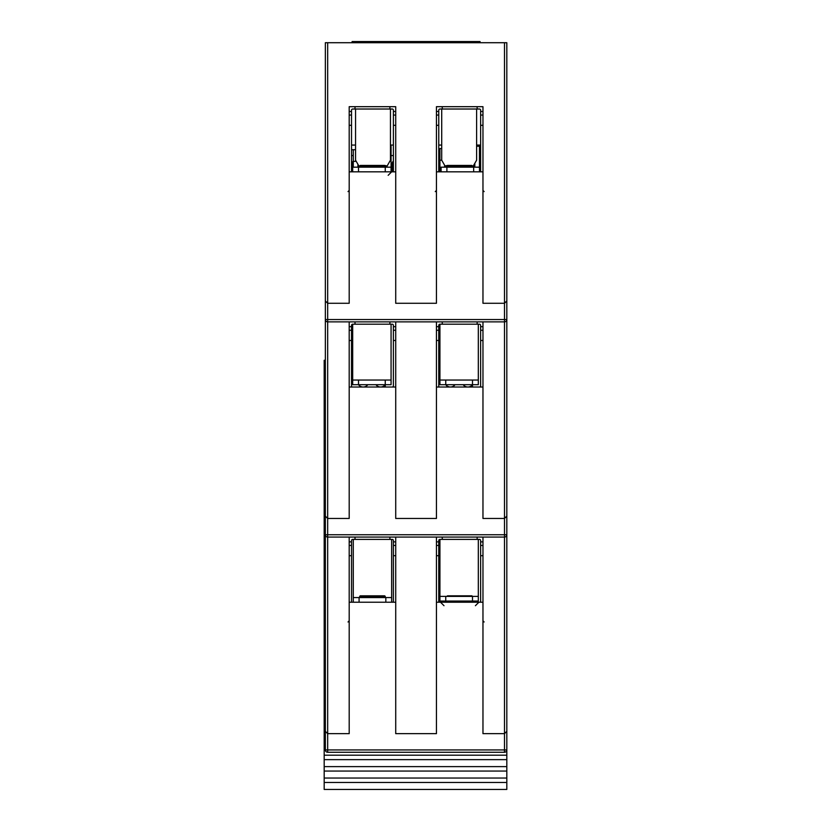 <?xml version="1.0" encoding="UTF-8"?>
<svg xmlns="http://www.w3.org/2000/svg" width="831" height="831" viewBox="0 0 831 831"><rect width="100%" height="100%" fill="white"/><g stroke="black" fill="none" stroke-linecap="round" stroke-linejoin="round"><path stroke-width="1.25" d="M476.61 146.235L479.477 146.235L479.477 167.176L441.095 167.176L441.095 171.83M436.441 321.877L436.441 518.461L395.722 518.461L395.722 321.877M351.523 149.725L353.268 149.725L353.268 167.176M351.523 155.542L353.268 155.542M357.922 167.176L357.922 164.289M359.085 602.215L359.085 597.562L353.268 597.562L353.268 539.402M391.65 602.215L391.65 539.402M353.268 597.562L353.268 602.215M391.65 597.562L385.833 597.562L385.833 602.215M359.085 597.562L385.833 597.562M349.197 555.69L351.523 555.69L351.523 540.566A1.163 1.163 0 0 1 352.687 539.402L389.905 539.402L389.905 537.075M351.523 602.215L351.523 555.69M395.722 545.448L393.395 545.448L393.395 540.566A1.163 1.163 0 0 0 392.232 539.402L389.905 539.402M355.014 537.075L355.014 539.402M393.395 545.448L393.395 555.69L395.722 555.69M393.395 555.69L393.395 601.052A1.163 1.163 0 0 1 392.232 602.215M355.554 149.725L353.268 149.725L355.554 149.725M355.554 145.072L351.523 145.072M355.554 109.017L355.554 160.196L358.919 166.013L359.667 166.013L359.667 167.176M390.456 146.235L391.069 146.235L391.069 167.176L385.252 167.176L385.252 166.013L359.667 166.013L360.249 165.431L384.68 165.431L387.101 166.013L390.456 160.196L390.456 109.017M438.768 149.725L439.931 149.725M441.708 148.562L439.931 148.562L439.931 171.83M444.585 167.176L444.585 165.172M442.258 537.075L442.258 539.402L439.931 539.402A1.163 1.163 0 0 0 438.768 540.566L438.768 545.448L436.441 545.448M482.967 545.448L480.64 545.448L480.64 540.566A1.163 1.163 0 0 0 479.477 539.402L442.258 539.402M477.15 539.402L477.15 537.075M436.441 555.69L438.768 555.69L438.768 545.448M438.768 602.215L438.768 555.69M480.64 545.448L480.64 555.69L482.967 555.69M480.64 555.69L480.64 601.052A1.163 1.163 0 0 1 479.477 602.215M438.768 161.089A3.49 3.49 0 0 1 439.931 163.686M439.931 596.398L439.931 601.052L445.748 601.052L445.748 596.398L439.931 596.398L439.931 539.402M478.313 596.398L472.496 596.398L472.496 601.052L478.313 601.052L478.313 539.402M445.748 596.398L472.496 596.398L471.915 595.817L447.483 595.817L446.901 596.398M445.748 601.052A5.817 5.817 0 0 0 446.901 602.215A5.817 5.817 0 0 1 445.748 601.052L472.496 601.052A5.817 5.817 0 0 1 471.333 602.215L471.624 601.976M453.882 602.215A5.817 5.817 0 0 0 455.045 601.052A5.817 5.817 0 0 1 453.882 602.215L454.121 602.028M464.134 602.039L463.189 601.052A5.817 5.817 0 0 0 464.352 602.215A5.817 5.817 0 0 1 463.189 601.052M471.374 602.184L471.333 602.215A5.817 5.817 0 0 0 472.496 601.052L472.496 602.215M471.79 601.831L472.496 601.052M438.768 155.542L439.931 155.542M480.64 145.072L476.61 145.072M441.708 145.072L438.768 145.072M393.395 145.072L390.456 145.072M355.014 321.877L355.014 324.204L352.687 324.204A1.163 1.163 0 0 0 351.523 325.368L351.523 330.26L349.197 330.26M395.722 330.26L393.395 330.26L393.395 325.368A1.163 1.163 0 0 0 392.232 324.204L355.014 324.204M389.905 324.204L389.905 321.877M349.197 340.492L351.523 340.492L351.523 330.26M351.523 387.017L351.523 340.492M393.395 330.26L393.395 340.492L395.722 340.492M393.395 340.492L393.395 385.854A1.163 1.163 0 0 1 392.232 387.017M436.441 537.075L436.441 733.659L395.722 733.659L395.722 537.075M352.687 380.037L352.687 384.691L358.504 384.691L358.504 380.037L352.687 380.037L352.687 324.204M391.069 380.037L385.252 380.037L385.252 384.691L391.069 384.691L391.069 324.204M384.639 385.397L385.252 384.691L358.504 384.691A5.817 5.817 0 0 0 367.811 384.691L367.302 385.283M385.252 380.037L358.504 380.037M359.667 387.017L359.833 385.979M367.395 385.189L367.811 384.691A5.817 5.817 0 0 1 358.504 384.691M379.777 386.966L379.144 386.83L379.777 386.966A5.817 5.817 0 0 1 379.144 386.83A5.817 5.817 0 0 0 379.777 386.966M377.399 386.051A5.817 5.817 0 0 0 378.531 386.633A5.817 5.817 0 0 1 377.399 386.051L378.448 386.602M376.194 385.002L376.391 385.21A5.817 5.817 0 0 1 375.955 384.691A5.817 5.817 0 0 0 376.391 385.21M380.432 387.017A5.817 5.817 0 0 0 381.097 386.997A5.817 5.817 0 0 1 380.432 387.017L380.588 387.017M384.234 385.75A5.817 5.817 0 0 0 385.252 384.691A5.817 5.817 0 0 1 384.234 385.75L384.275 385.709M385.252 384.691A5.817 5.817 0 0 1 375.955 384.691A5.817 5.817 0 0 0 385.252 384.691L385.252 387.017M381.772 386.903A5.817 5.817 0 0 0 382.457 386.716A5.817 5.817 0 0 1 381.772 386.903M349.197 537.075L349.197 733.659L327.674 733.659L327.674 752.263A2.327 2.327 0 0 1 325.347 749.936L325.347 42.713L506.817 42.713L506.817 749.936L506.817 355.616M386.415 166.013L386.415 167.021M385.252 171.83L385.252 167.176L358.504 167.176L358.504 165.296M358.504 171.83L358.504 167.176L352.687 167.176L352.687 163.686A3.49 3.49 0 0 0 351.523 161.089M506.817 359.106L506.817 91.566M325.347 300.947L327.674 303.273L349.197 303.273L349.197 106.69L395.722 106.69L395.722 303.273L436.441 303.273L436.441 106.69L482.967 106.69L482.967 303.273L504.49 303.273L506.817 300.947L504.49 303.273L504.49 42.713M327.674 42.713L327.674 321.877L504.49 321.877L504.49 319.551L506.817 319.551A2.327 2.327 0 0 1 504.49 321.877L327.674 321.877A2.327 2.327 0 0 1 325.347 319.551L325.388 319.956M482.967 171.83L436.441 171.83M395.722 171.83L349.197 171.83M506.817 516.134L504.49 518.461L504.49 321.877M325.347 516.134L327.674 518.461L327.674 537.075L504.49 537.075L504.49 534.749L506.817 534.749A2.327 2.327 0 0 1 504.49 537.075L327.674 537.075A2.327 2.327 0 0 1 325.347 534.749L325.388 535.143M482.967 387.017L436.441 387.017M395.722 387.017L349.197 387.017M506.817 731.332L504.49 733.659L504.49 537.075M504.49 752.263L504.49 749.936L506.817 749.936A2.327 2.327 0 0 1 504.49 752.263L327.674 752.263M482.967 602.215L436.441 602.215M395.722 602.215L349.197 602.215M445.748 167.176L445.748 166.013M474.823 163.281L474.823 167.021M479.477 155.542L480.64 155.542M442.258 106.69L442.258 109.017L479.477 109.017A1.163 1.163 0 0 1 480.64 110.18L480.64 170.667A1.163 1.163 0 0 1 479.477 171.83L479.477 163.686A3.49 3.49 0 0 1 480.64 161.089M325.347 534.749L504.49 534.749L504.49 518.461L482.967 518.461L482.967 321.877M325.347 355.616L325.347 749.936L504.49 749.936L504.49 733.659L482.967 733.659L482.967 537.075M439.931 380.037L439.931 384.691L445.748 384.691L445.748 380.037L439.931 380.037L439.931 324.204A1.163 1.163 0 0 0 438.768 325.368L438.768 330.26L436.441 330.26M478.313 380.037L472.496 380.037L472.496 384.691L478.313 384.691L478.313 324.204M471.873 385.397L472.496 384.691L445.748 384.691A5.817 5.817 0 0 0 455.045 384.691L455.045 384.701A5.817 5.817 0 0 1 445.748 384.691M472.496 380.037L445.748 380.037M442.258 321.877L442.258 324.204L439.931 324.204M482.967 330.26L480.64 330.26L480.64 325.368A1.163 1.163 0 0 0 479.477 324.204L442.258 324.204M477.15 324.204L477.15 321.877M436.441 340.492L438.768 340.492L438.768 330.26M438.768 387.017L438.768 340.492M480.64 330.26L480.64 340.492L482.967 340.492M480.64 340.492L480.64 385.854A1.163 1.163 0 0 1 479.477 387.017M449.093 386.872L447.514 386.259M450.329 387.017L450.942 386.997M451.555 386.903L452.137 386.758M452.708 386.54L453.238 386.28M447.587 386.301L446.995 385.916M467.822 387.017L467.635 387.017A5.817 5.817 0 0 0 468.3 387.007L468.3 387.007A5.817 5.817 0 0 1 467.635 387.017L467.832 387.017M466.98 386.955L466.97 386.955A5.817 5.817 0 0 1 466.347 386.82A5.817 5.817 0 0 0 466.97 386.955M465.734 386.623L465.152 386.363L465.734 386.623A5.817 5.817 0 0 1 465.152 386.363A5.817 5.817 0 0 0 465.734 386.623M471.457 385.761A5.817 5.817 0 0 0 472.101 385.169A5.817 5.817 0 0 1 471.457 385.761L471.613 385.636M472.496 384.691A5.817 5.817 0 0 1 472.174 385.096A5.817 5.817 0 0 0 472.496 384.691A5.817 5.817 0 0 1 463.189 384.691A5.817 5.817 0 0 0 472.496 384.691L472.496 387.017M480.64 125.304L482.967 125.304M442.258 109.017L439.931 109.017A1.163 1.163 0 0 0 438.768 110.18L438.768 115.062L436.441 115.062M477.15 109.017L477.15 106.69M438.768 171.83L438.768 115.062M436.441 125.304L438.768 125.304M473.66 165.296L473.66 171.83M441.708 109.017L441.708 160.196L445.063 166.013L447.483 165.431L471.915 165.431L472.496 166.013L446.901 166.013L446.901 171.83M476.61 109.017L476.61 160.196L473.244 166.013L472.496 166.013L472.496 167.176M506.817 732.36L506.817 725.38M324.183 778.034L506.817 778.034L506.817 789.45L324.183 789.45L324.183 755.192L506.817 755.192L506.817 748.212M506.817 755.192L506.817 778.034M325.347 360.27L324.183 360.27L324.183 442.227L325.347 438.737M324.183 442.227L324.183 720.944L325.347 720.944M324.183 720.944L324.183 755.192M324.183 732.36L325.347 732.36M324.183 743.776L325.347 743.776M324.183 766.618L506.817 766.618M325.347 91.566L325.347 359.106M480.058 42.713L480.058 41.55L352.105 41.55L352.105 42.713M352.687 167.176L352.687 171.83M349.197 321.877L349.197 518.461L327.674 518.461L327.674 321.877M391.069 167.176L391.069 171.83M391.069 155.542L393.395 155.542M355.014 106.69L355.014 109.017L392.232 109.017A1.163 1.163 0 0 1 393.395 110.18L393.395 170.667A1.163 1.163 0 0 1 392.232 171.83L392.232 163.686A3.49 3.49 0 0 1 393.395 161.089M393.395 125.304L395.722 125.304M355.014 109.017L352.687 109.017A1.163 1.163 0 0 0 351.523 110.18L351.523 115.062L349.197 115.062M389.905 109.017L389.905 106.69M351.523 171.83L351.523 115.062M349.197 125.304L351.523 125.304M325.347 731.332L327.674 733.659L327.674 537.075M359.667 596.398L360.249 595.817L384.68 595.817L385.252 596.398L359.667 596.398L359.667 597.562M351.523 545.448L349.197 545.448M349.197 541.874L351.523 541.874M393.395 541.874L395.722 541.874M356.229 161.359L353.268 161.359M480.64 541.874L482.967 541.874M436.441 541.874L438.768 541.874M441.708 160.196L439.931 160.196M393.395 326.676L395.722 326.676M349.197 326.676L351.523 326.676M325.347 319.551L504.49 319.551L504.49 303.273M480.64 326.676L482.967 326.676M436.441 326.676L438.768 326.676M482.967 115.062L480.64 115.062M480.64 111.489L482.967 111.489M436.441 111.489L438.768 111.489M325.347 686.77L324.183 686.77M324.183 693.656L325.347 693.656M324.183 719.885L325.347 719.885M324.183 725.38L325.347 725.38M324.183 736.796L325.347 736.796M324.183 748.212L325.347 748.212M324.183 759.638L506.817 759.638M324.183 771.054L506.817 771.054M324.183 782.47L506.817 782.47M395.722 115.062L393.395 115.062M393.395 111.489L395.722 111.489M349.197 111.489L351.523 111.489M475.405 605.706L478.895 602.215M444.003 605.706L440.513 602.215M446.901 385.854L446.901 387.017M482.967 190.444L484.13 191.608M436.441 190.444L435.278 191.608M388.16 175.32L391.65 171.83M349.197 190.444L348.033 191.608M482.967 620.819L484.13 621.983M349.197 620.819L348.033 621.983M385.252 596.398L385.252 597.562"/></g></svg>
